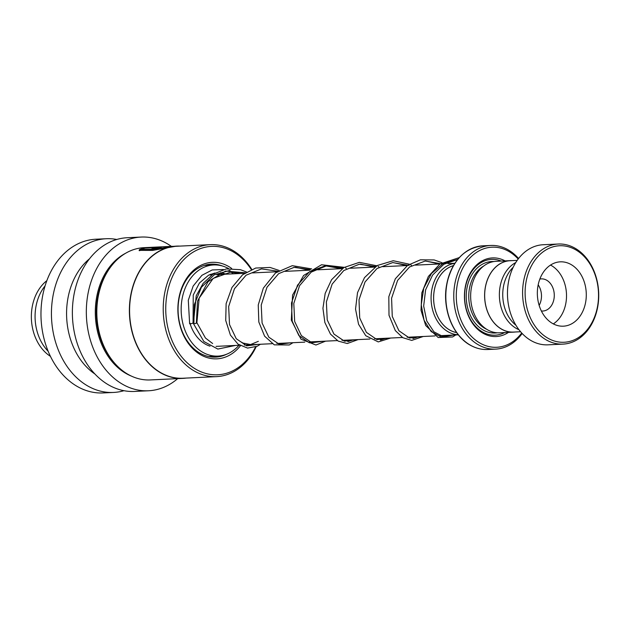 <?xml version="1.0" encoding="UTF-8"?>
<svg xmlns="http://www.w3.org/2000/svg" width="630" height="630" viewBox="0 0 630 630"><rect width="100%" height="100%" fill="white"/><g stroke="black" fill="none" stroke-linecap="round" stroke-linejoin="round"><path stroke-width="0.94" d="M515.757 262.552A35.713 27.121 87.3 0 0 499.377 295.753A35.713 27.121 87.3 0 0 517.175 328.884A35.713 27.121 87.3 0 0 518.962 329.71M517.183 260.387L510.103 260.725A35.713 27.121 87.3 0 0 484.942 290.336A35.713 27.121 87.3 0 0 502.472 329.584A35.713 27.121 87.3 0 0 513.505 332.073L520.593 331.734M456.64 332.561A33.996 25.814 -92.7 0 1 450.584 330.49A33.996 25.814 -92.7 0 1 433.668 296.029A33.996 25.814 -92.7 0 1 453.45 265.647M453.474 265.608A34.028 25.838 87.3 0 0 433.645 296.005A34.028 25.838 87.3 0 0 450.576 330.514A34.028 25.838 87.3 0 0 456.671 332.601M458.286 334.743A35.823 27.2 -92.7 0 1 448.946 332.231A35.823 27.2 -92.7 0 1 431.251 293.989A35.823 27.2 -92.7 0 1 454.876 263.324M511.812 260.639A35.784 27.169 87.3 0 0 510.095 260.647L496.141 261.316A35.784 27.169 87.3 0 0 470.933 290.989A35.784 27.169 87.3 0 0 488.494 330.317A35.784 27.169 87.3 0 0 499.551 332.813L513.513 332.144A35.784 27.169 87.3 0 0 515.222 331.994M505.087 260.891A39.367 29.893 87.3 0 0 504.638 260.655A39.367 29.893 87.3 0 0 466.263 282.728A39.367 29.893 87.3 0 0 484.076 333.805A39.367 29.893 87.3 0 0 508.497 332.38M501.259 261.072A37.934 28.807 87.3 0 0 465.995 284.642A37.934 28.807 87.3 0 0 483.517 332.522A37.934 28.807 87.3 0 0 504.677 332.569M518.175 259.009A50.101 38.044 87.3 0 0 507.441 250.677A50.101 38.044 87.3 0 0 458.601 278.775A50.101 38.044 87.3 0 0 481.273 343.783A50.101 38.044 87.3 0 0 521.711 333.002M522.16 333.483A51.888 39.399 -92.7 0 1 495.668 349.122A51.888 39.399 -92.7 0 1 479.643 345.5A51.888 39.399 -92.7 0 1 454.167 288.477A51.888 39.399 -92.7 0 1 490.715 245.456A51.888 39.399 -92.7 0 1 506.748 249.07A51.888 39.399 -92.7 0 1 518.577 258.497M510.095 260.647A35.784 27.169 87.3 0 0 484.887 290.328A35.784 27.169 87.3 0 0 502.456 329.648A35.784 27.169 87.3 0 0 513.513 332.144M574.434 249.118A48.313 36.682 87.3 0 0 527.341 276.216A48.313 36.682 87.3 0 0 549.202 338.901A48.313 36.682 87.3 0 0 596.295 311.803A48.313 36.682 87.3 0 0 574.434 249.118M547.572 340.617A50.101 38.044 -92.7 0 1 522.979 285.563A50.101 38.044 -92.7 0 1 558.267 244.023A50.101 38.044 -92.7 0 1 573.741 247.511A50.101 38.044 -92.7 0 1 598.335 302.565A50.101 38.044 -92.7 0 1 563.047 344.114A50.101 38.044 -92.7 0 1 547.572 340.617M553.408 323.938A32.209 24.452 87.3 0 0 563.354 326.183A32.209 24.452 87.3 0 0 586.042 299.478A32.209 24.452 87.3 0 0 570.229 264.08A32.209 24.452 87.3 0 0 560.283 261.836A32.209 24.452 87.3 0 0 537.595 288.548A32.209 24.452 87.3 0 0 553.408 323.938M553.337 323.899A32.209 24.452 87.3 0 0 566.472 293.785A32.209 24.452 87.3 0 0 550.525 265.065M541.375 311A16.104 12.23 87.3 0 0 542.816 311.039A16.104 12.23 87.3 0 0 554.156 297.683A16.104 12.23 87.3 0 0 546.249 279.988A16.104 12.23 87.3 0 0 541.28 278.87A16.104 12.23 87.3 0 0 539.855 279.043M538.178 284.862A16.104 12.23 -92.7 0 1 539.154 305.361M515.946 325.253A34.894 26.491 -92.7 0 1 513.174 267.277M563.047 344.114L547.927 344.83A50.101 38.044 -92.7 0 1 532.452 341.342A50.101 38.044 -92.7 0 1 507.859 286.288A50.101 38.044 -92.7 0 1 543.147 244.739L558.267 244.023M222.366 265.978A46.525 35.327 87.3 0 0 211.2 264.167A46.525 35.327 87.3 0 0 178.29 314.598A46.525 35.327 87.3 0 0 215.641 357.115A46.525 35.327 87.3 0 0 226.58 354.249M231.698 268.482A48.313 36.682 87.3 0 0 193.89 269.986A48.313 36.682 87.3 0 0 178.101 314.693A48.313 36.682 87.3 0 0 202.387 355.69A48.313 36.682 87.3 0 0 240.447 345.744M251.315 269.545A64.276 48.801 87.3 0 0 194.859 251.142A64.276 48.801 87.3 0 0 166.044 316.055A64.276 48.801 87.3 0 0 203.332 372.684A64.276 48.801 87.3 0 0 255.528 347.028M251.756 269.364A66.063 50.164 87.3 0 0 210.27 244.653A66.063 50.164 87.3 0 0 163.532 316.26A66.063 50.164 87.3 0 0 216.57 376.63A66.063 50.164 87.3 0 0 256.158 346.768M210.27 244.653L176.628 246.259A66.063 50.164 87.3 0 0 129.89 317.866A66.063 50.164 87.3 0 0 182.928 378.236L216.57 376.63M179.841 246.102A66.205 50.266 87.3 0 0 176.534 246.117A66.205 50.266 87.3 0 0 129.693 317.882A66.205 50.266 87.3 0 0 182.842 378.386A66.205 50.266 87.3 0 0 186.141 378.087M173.762 246.283L154.381 249.228L143.333 249.401L139.151 250.354L152.61 250.409L176.534 246.117M156.783 247.535L153.61 248.338A66.205 50.266 87.3 0 0 150.483 249.401C155.563 248.882 165.603 246.354 160.004 247.007L144.774 247.74L139.372 249.598L145.081 248.094L156.783 247.535L157.358 247.929M161.556 247.031L144.774 247.74M172.447 246.314L143.963 247.677A66.205 50.266 87.3 0 0 97.122 319.441A66.205 50.266 87.3 0 0 150.279 379.937L182.842 378.386M171.368 246.369A76.947 58.425 87.3 0 0 141.128 237.061L127.165 237.73A76.947 58.425 87.3 0 0 72.733 321.127A76.947 58.425 87.3 0 0 134.505 391.443L148.459 390.773A76.947 58.425 87.3 0 0 177.684 378.63M141.128 237.061A76.947 58.425 87.3 0 0 86.688 320.465A76.947 58.425 87.3 0 0 148.459 390.773M89.444 258.843A66.205 50.266 87.3 0 0 66.882 320.883A66.205 50.266 87.3 0 0 94.941 374.015M116.755 239.471A76.947 58.425 87.3 0 0 106.234 238.731A76.947 58.425 87.3 0 0 51.794 322.127A76.947 58.425 87.3 0 0 113.565 392.443A76.947 58.425 87.3 0 0 123.976 390.695M106.234 238.731L95.76 239.227A76.947 58.425 87.3 0 0 41.328 322.631A76.947 58.425 87.3 0 0 103.099 392.939L113.565 392.443M237.463 273.633A48.313 36.682 87.3 0 0 236.321 272.443M156.838 247.889L153.61 248.338M153.681 248.685A65.851 49.998 87.3 0 0 151.924 249.252M160.744 247.338L160.036 247.362M144.805 248.094L139.451 249.945M167.178 247.236L151.602 250.039L143.333 249.401M143.412 249.748L139.238 250.693M204.356 265.395L213.649 264.947A45.628 34.642 -92.7 0 1 214.783 264.923A45.628 34.642 -92.7 0 1 228.651 268.616M217.807 274.034A36.682 27.854 -92.7 0 1 220.114 274.459M238.975 345.279A45.628 34.642 -92.7 0 1 218.004 356.107A45.628 34.642 -92.7 0 1 216.877 356.131A45.628 34.642 -92.7 0 1 181.196 311.44A45.628 34.642 -92.7 0 1 213.649 264.947M233.769 272.136A45.628 34.642 -92.7 0 1 235.557 273.727M210.026 346.169A36.682 27.854 -92.7 0 1 190.158 323.922M210.16 274.444A36.682 27.854 -92.7 0 1 213.365 273.932M214.877 273.018L208.617 275.168L199.411 283.012L193.237 295.068L193.079 322.773L192.536 323.261C190.26 324.041 189.48 324.048 190.181 323.292M230.131 270.325L214.137 274.877L201.427 287.233L194.323 304.573L193.906 322.962C193.229 323.82 194.048 323.907 196.355 323.237L196.867 322.67L205.459 338.034L212.641 343.515M246.535 272.002L240.447 269.687L226.28 268.916L212.916 274.223L203.088 283.445L196.237 295.738L193.386 323.529L203.868 341.523L217.823 349.067L235.368 345.453M48.179 351.288A42.942 32.61 -92.7 0 1 45.612 348.398A42.942 32.61 -92.7 0 1 45.053 285.918M50.439 356.344A42.942 32.61 -92.7 0 1 41.887 348.579A42.942 32.61 -92.7 0 1 46.833 280.673M483.683 266.041A33.996 25.814 87.3 0 0 468.775 297.762A33.996 25.814 87.3 0 0 485.706 328.813A33.996 25.814 87.3 0 0 486.699 329.293M493.936 261.544A35.784 27.169 87.3 0 0 466.696 289.768A35.784 27.169 87.3 0 0 484.076 330.529A35.784 27.169 87.3 0 0 497.338 332.798M487.715 349.5C482.163 349.745 476.768 348.532 471.547 345.854C453.19 336.94 441.898 309.031 446.662 284.618C451.946 261.096 463.979 248.165 482.769 245.834A51.888 39.399 87.3 0 0 446.221 288.863A51.888 39.399 87.3 0 0 471.689 345.886A51.888 39.399 87.3 0 0 487.715 349.5L495.668 349.122M468.255 343.862A51.684 39.241 -92.7 0 1 445.717 299.549A51.684 39.241 -92.7 0 1 463.932 253.291M107.943 270.939A64.417 48.912 87.3 0 0 96.611 319.378A64.417 48.912 87.3 0 0 112.203 360.21M125.59 253.268A65.134 49.455 87.3 0 0 95.61 319.457A65.134 49.455 87.3 0 0 131.457 376.126M457.679 259.481L443.835 264.285L432.613 275.026L425.612 289.816L423.667 306.078L426.746 320.946L433.92 331.829L443.528 336.814L453.49 335.042M441.646 263.883L425.242 261.025L409.555 266.978L397.609 280.405L391.584 298.242L392.269 316.425L398.955 330.781L409.5 338.058L420.927 336.593M409.075 265.443L392.679 262.576L376.992 268.53L365.046 281.957L359.013 299.793L359.706 317.969L366.384 332.341L376.929 339.609L388.348 338.152M375.567 266.577L359.242 264.23L343.783 270.546L332.136 284.122L326.371 301.912L327.23 319.914L333.955 334.065L344.452 341.192L355.785 339.704M342.996 268.136L326.671 265.781L311.212 272.105L299.565 285.681L293.8 303.463L294.659 321.457L301.376 335.617L311.882 342.744L323.214 341.263M310.433 269.687L294.1 267.341L278.649 273.656L266.994 287.233L261.23 305.022L262.088 323.017L268.813 337.168L279.318 344.295L290.65 342.815M277.854 271.246L261.529 268.892L246.078 275.208L234.431 288.784L228.659 306.574L229.517 324.568L236.242 338.719L246.747 345.854L258.079 344.374M245.291 272.798L225.579 271.065L208.073 281.657L197.513 301.156L196.355 323.237M457.703 259.45L443.339 263.308L431.424 273.538L423.722 288.28L421.249 304.857L424.045 320.229L431.18 331.593L440.937 336.885L451.104 335.152M439.26 264.002L425.549 260.993M412.918 338.554L418.541 336.711M406.697 265.553L392.947 262.552M380.355 340.113L385.969 338.263M374.125 267.112L360.407 264.104M347.784 341.665L353.406 339.822M341.555 268.663L325.159 265.805L309.472 271.758L297.525 285.177L291.493 303.014L292.186 321.19L298.864 335.562L309.409 342.83L320.827 341.373M308.983 270.215L295.265 267.214M208.963 274.995L212.003 274.845M216.767 274.617L244.566 273.294M252.543 272.916L277.129 271.743M285.106 271.357L309.7 270.183M317.677 269.805L342.271 268.632M350.248 268.246L374.842 267.073M382.812 266.695L407.405 265.521M415.383 265.135L439.976 263.962M447.954 263.584L454.931 263.253M482.769 245.834L490.715 245.456M216.066 346.374L239.62 345.248M244.322 345.027L272.184 343.697M276.893 343.468L304.755 342.145M309.456 341.917L337.318 340.586M342.027 340.365L369.897 339.034M374.598 338.806L402.46 337.475M407.161 337.255L435.031 335.924M439.732 335.695L458.341 334.814M208.711 356.548L218.004 356.107M209.294 265.159A5.371 5.371 0 0 0 207.648 264.576M220.516 272.735L226.658 274.152M241.4 342.145L243.062 343.082L250.567 344.555L258.332 341.334M240.652 273.483L230.769 272.073L213.216 278.389L199.174 298.092L196.883 322.717M459.294 257.599L439.882 264.033L428.369 276.444L421.824 292.871L421.021 310.307L425.707 325.521L438.173 337.538L452.568 336.971L455.813 334.932M444.032 263.773L443.26 263.348M441.945 262.671L434.141 259.93L420.43 259.82L407.626 265.364L395.317 278.807L388.82 296.706L389.001 315.276L395.317 330.577L402.822 337.704L411.721 340.405L423.25 336.483M411.469 265.325L410.697 264.899M409.382 264.222L393.23 260.725L377.26 265.514L364.494 277.633L357.517 292.659L355.541 309.094L358.557 324.269L365.786 335.735L378.26 341.909L390.671 338.042M378.898 266.884L378.126 266.459M376.811 265.781L359.368 262.356L343.862 267.569L331.561 279.728L325.19 293.375L322.938 308.306L324.867 322.513L330.474 334.097L338.208 341.113L347.295 343.515L358.108 339.594M346.327 268.435L345.563 268.01M344.24 267.333L321.52 264.757L303.597 275.483L292.588 295.045L291.32 320.103L301.03 339.216L315.945 345.012L325.537 341.153M311.677 268.892L292.265 265.679L275.523 272.932L263.34 288.13L258.245 304.999L258.828 322.04L264.616 336.184L274.278 344.846L289.264 344.972L292.974 342.704M279.106 270.443L270.081 267.459L255.685 268.041L242.55 274.806L231.95 287.485L226.131 303.628L225.721 320.465L230.415 335.081L238.006 344.13L247.582 348.091L257.229 346.264L260.403 344.256M189.638 323.781L188.291 300.274L193.166 286.059L201.931 275.302L212.2 269.955L223.414 269.522M230.769 272.073L233.73 273.814"/></g></svg>
